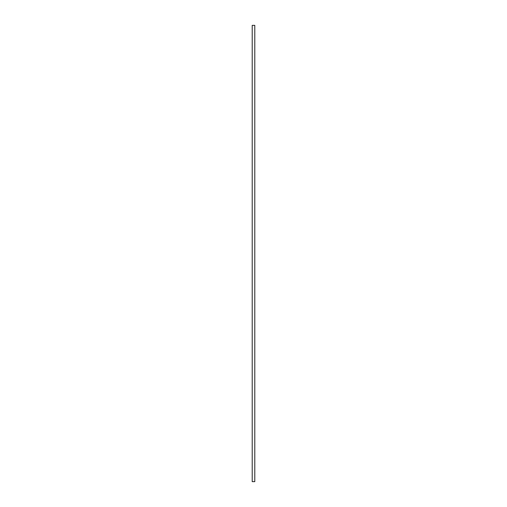 <?xml version="1.0" encoding="UTF-8"?>
<svg xmlns="http://www.w3.org/2000/svg" width="507" height="507" viewBox="0 0 507 507"><rect width="100%" height="100%" fill="white"/><g stroke="black" fill="none" stroke-linecap="round" stroke-linejoin="round"><path stroke-width="0.76" d="M252.213 25.35L254.787 25.35L254.787 481.65L252.213 481.65L252.213 25.35"/></g></svg>
